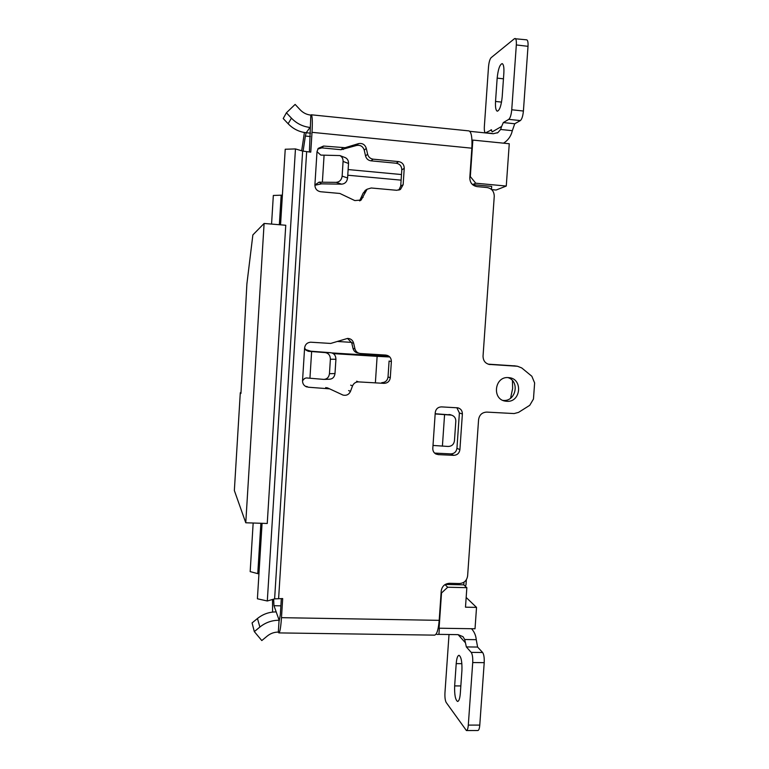 <?xml version="1.0" encoding="UTF-8"?>
<svg xmlns="http://www.w3.org/2000/svg" width="769" height="769" viewBox="0 0 769 769"><rect width="100%" height="100%" fill="white"/><g stroke="black" fill="none" stroke-linecap="round" stroke-linejoin="round"><path stroke-width="1.15" d="M445.27 584.421L463.794 584.853L463.976 582.191M471.974 140.592L472.848 140.083L509.261 143.745L506.271 186.05L475.742 183.205L472.531 184.618L491.699 186.396L491.487 189.462M470.974 182.724L472.522 184.608M435.167 413.732L451.057 414.962M438.34 627.35L439.08 628.215L475.021 628.773L476.53 607.395L465.485 607.183L466.85 587.67L463.794 584.853M445.001 584.584L447.702 587.237L466.85 587.67M447.702 587.237L441.521 592.986L441.118 592.572M439.08 628.215L441.521 592.986M476.53 607.395L466.168 597.475M472.848 140.083L470.32 176.582L475.742 183.205M506.271 186.05L496.111 190.03L491.66 189.616M435.158 413.943L451.528 415.125C454.383 416.077 455.815 418.105 455.815 421.201L454.45 440.82C453.854 444.386 451.797 446.27 448.279 446.462L433.005 445.443M444.569 414.654L442.406 446.183M512.462 380.626L512.635 388.489L510.587 398.207M464.889 585.863L465.976 585.122L466.35 579.749M327.94 388.085L329.603 388.845L308.263 387.211L305.38 386.201M358.892 353.202L358.45 353.115C355.643 352.779 353.836 351.231 353.029 348.492L354.951 348.838L353.625 343.118C352.702 340.1 350.674 338.533 347.55 338.418L330.68 343.445L310.628 342.195C307.139 342.561 305.13 344.493 304.601 347.973L302.534 380.742C302.544 383.789 303.966 385.865 306.793 386.951M354.951 348.838C355.768 351.606 357.595 353.163 360.421 353.509L385.827 355.086C389.412 355.682 391.258 357.825 391.373 361.517L390.296 377.656C389.7 381.299 387.586 383.193 383.952 383.356L358.565 381.895C355.72 381.905 353.711 383.231 352.538 385.875L350.491 391.363C348.972 394.545 346.511 395.795 343.099 395.122L341.301 394.295M329.603 388.845L343.099 395.122M323.547 146.052L318.222 148.379L317.001 151.695L314.896 184.964C315.03 188.78 316.953 191.039 320.654 191.741L339.869 193.461L354.807 200.574L361.113 200.046L367.082 189.222L371.244 187.992L396.756 190.299L400.524 189.337L403.148 184.704L404.234 168.324C404.129 164.566 402.264 162.326 398.659 161.605L373.128 159.164C370.274 158.722 368.447 157.068 367.62 154.223L366.294 148.369C364.967 144.524 362.372 142.947 358.498 143.64L345.089 147.696L323.547 146.052L321.932 147.879L317.77 149.051M508.396 377.608L508.818 377.646C523.199 378.473 521.026 402.677 506.713 401.293L505.493 401.158C491.66 399.447 494.525 376.166 508.396 377.608M278.936 632.906L434.639 635.136C436.888 634.483 438.407 629.551 439.195 620.343L441.223 590.967C442.021 586.228 444.761 583.671 449.461 583.306L459.429 583.536C464.101 583.181 466.831 580.633 467.619 575.904L478.587 419.605C479.395 414.837 482.134 412.328 486.806 412.097L514.125 413.559L518.527 412.395L529.745 405.321L533.465 399.034L534.628 382.924L531.84 376.252L521.718 367.928L517.518 366.265L488.873 364.381M280.55 224.827L285.232 149.244L295.459 148.926L302.64 151.07L310.763 152.147L312.012 132.335L471.849 148.196L469.801 177.783C469.936 182.743 472.339 185.685 477.011 186.607L487.094 187.54C491.747 188.463 494.131 191.385 494.256 196.306L483.038 356.153C483.172 360.997 485.537 363.804 490.141 364.573L488.863 364.381M295.459 148.926L267.304 600.983L274.62 598.868L282.684 598.57L281.483 617.67C280.791 627.437 279.916 632.522 278.839 632.906L278.33 632.099C274.254 632.089 270.582 633.387 267.333 635.992L261.796 640.558L254.318 631.609L252.069 622.928L257.471 618.497L259.874 627.043L254.318 631.609M434.6 453.085L450.807 453.902L453.7 455.335L438.215 454.623L435.427 453.739M450.807 453.902C454.306 453.7 456.353 451.836 456.94 448.289L459.391 412.982L462.38 413.982C462.371 410.79 460.881 408.743 457.911 407.839L441.502 406.888C437.936 407.051 435.85 408.945 435.254 412.549L432.803 448.394C432.755 451.124 433.927 453.066 436.321 454.21M462.38 413.982L459.9 449.663C459.304 453.239 457.238 455.133 453.7 455.335M280.887 605.837L273.975 605.712L279.282 620.602L280.339 614.498L281.339 598.542M309.407 152.022L310.83 115.09C306.668 114.658 303.121 112.88 300.16 109.794L295.133 104.411L286.404 112.793L283.213 118.522L288.125 123.742C293.152 128.952 299.179 131.951 306.187 132.739L310.022 127.443C302.823 126.625 296.632 123.54 291.451 118.166L286.404 112.793M515.134 365.919L488.123 364.15M517.518 366.265L513.98 365.756L517.508 366.265M502.945 400.399L503.282 400.428C515.884 401.735 520.065 381.261 507.944 377.589M398.832 190.116L400.716 186.098L401.793 169.891C401.687 166.171 399.842 163.951 396.275 163.239L370.994 160.836C368.178 160.394 366.361 158.77 365.554 155.953L364.237 150.157C362.92 146.35 360.353 144.793 356.518 145.476L340.975 149.715L321.932 147.879M359.594 200.872L363.131 193.163L365.179 191.837M365.861 190.02L363.131 193.163M383.952 383.356L381.741 382.654C385.336 382.501 387.432 380.617 388.028 377.012L389.085 361.046L391.373 361.517M353.029 348.492L351.721 342.839L347.55 338.418M459.391 412.982L456.863 407.714M477.597 647.056L482.624 652.506C483.884 654.381 484.422 657.764 484.21 662.657L479.779 725.09C479.472 728.599 478.818 730.406 477.828 730.521L466.408 730.55C467.36 730.435 467.994 728.618 468.302 725.109L472.714 662.551C472.925 657.649 472.416 654.256 471.205 652.381L466.35 646.921L477.597 647.056L476.251 639.673C475.876 635.434 474.3 631.782 471.512 628.725M466.408 730.55L446.193 702.481C445.164 700.549 444.751 697.339 444.953 692.84L449.019 634.512M466.35 646.921L464.716 639.52L462.996 636.684L458.113 634.646L438.926 634.367L439.349 628.225M454.652 685.91L456.209 663.618C456.671 658.293 457.613 655.534 459.045 655.313C461.227 656.793 462.179 661.888 461.919 670.606L460.323 693.33C459.862 698.56 458.949 701.27 457.555 701.453C455.354 699.867 454.383 694.676 454.652 685.91L460.842 685.938M491.583 129.836L485.47 132.893C484.528 132.441 484.162 130.297 484.355 126.491L488.507 66.932C488.94 62.26 489.815 59.175 491.112 57.685L514.471 38.681L526.775 39.844C527.803 40.296 528.216 42.458 528.015 46.323L523.41 111.024C522.91 116.061 521.891 119.253 520.373 120.579L514.73 123.761L503.32 122.569L508.79 119.358L520.373 120.579M503.522 143.169L503.56 143.14C508.126 140.275 511.049 136.123 512.337 130.682L514.73 123.761M491.035 129.778L492.218 131.864L501.628 126.424L503.32 122.569M515.134 38.46C516.134 38.911 516.528 41.065 516.326 44.938L511.741 109.775C511.241 114.831 510.26 118.022 508.79 119.358M495.534 101.45L497.168 78.121C498.101 69.316 499.763 64.481 502.157 63.616C503.589 64.279 504.156 67.47 503.849 73.199L502.176 97.029C501.244 105.718 499.61 110.448 497.283 111.207C495.813 110.505 495.226 107.256 495.534 101.45L501.542 102.104M512.337 130.682L500.638 129.471L497.908 132.604L493.256 133.719L469.801 131.326M301.669 150.782L304.418 132.499M310.378 136.536L305.38 136.036L306.187 132.739L310.58 133.172M436.975 634.444L438.926 634.367M272.514 599.474L272.601 612.095M273.975 605.712L273.649 599.147M305.38 136.036L303.082 151.195M312.012 132.335C312.589 121.733 312.358 115.888 311.301 114.792L310.83 115.09M259.874 627.043C265.555 622.496 271.957 620.237 279.07 620.266L278.33 632.099M471.849 148.196C472.368 137.882 471.435 132.114 469.071 130.913L468.85 130.893M267.304 600.983L257.404 598.782L262.075 523.304M279.349 224.721L281.175 195.182L273.331 195.461L271.563 224.077M281.175 195.182L282.386 195.153M258.942 573.953L250.175 571.617L253.164 523.016M276.158 611.922C269.227 611.893 262.998 614.085 257.471 618.497M500.638 129.471L501.628 126.424M314.896 184.964L319.116 182.128L322.374 182.234L324.085 155.175L320.827 155.107L317.001 151.695M324.085 155.175L339.879 155.569C342.061 156.693 343.137 158.645 343.08 161.432L342.138 176.111C341.551 179.917 339.552 181.993 336.14 182.349L322.374 182.234M344.868 157.482L345.348 157.664C347.521 158.779 348.578 160.721 348.52 163.47L347.588 177.995C347.002 181.763 345.021 183.82 341.638 184.166L321.519 183.849L314.886 185.262M330.382 359.219L335.918 359.267C335.822 355.528 334.131 353.336 330.843 352.711L325.268 352.596C328.584 353.231 330.295 355.441 330.382 359.219L329.459 373.676C328.93 377.262 327.046 379.165 323.807 379.396L306.283 377.925L304.543 378.502L302.534 380.742M330.843 352.711L310.811 351.193L305.466 349.559M310.907 351.202L308.379 351.308L305.966 350.135L304.601 347.973M308.407 351.308L311.628 351.548L309.945 378.185M325.268 352.596L311.628 351.548M335.918 359.267L334.996 373.571C334.467 377.127 332.602 379.011 329.392 379.242L324.403 379.377M245.772 522.776L267.247 523.478L285.76 225.259L264.103 223.462L245.772 522.776L234.353 490.535L240.293 392.728L240.976 392.767M240.293 392.728L240.937 393.459L246.897 283.896L252.866 234.92L264.103 223.462M383.693 354.951L383.616 356.143M375.378 382.866L377.127 356.335L333.362 353.625M389.787 356.979L377.127 356.335M389.287 356.489L331.977 352.933M337.543 341.474L351.587 342.378M450.451 414.972L449.019 414.462M306.648 151.753L278.618 598.493M439.195 620.343L281.483 617.67M458.113 634.646L465.264 642.605M401.11 180.148L347.771 175.217M401.485 174.544L348.136 169.555M302.64 151.07L274.62 598.868M260.883 523.266L257.769 573.664M288.125 123.742L291.451 118.166M464.716 639.52L476.251 639.673M468.302 725.109L479.779 725.09M472.714 662.551L484.21 662.657M471.205 652.381L482.624 652.506M485.873 132.806L492.093 133.441M511.741 109.775L523.41 111.024M516.326 44.938L528.015 46.323M497.168 78.121L503.455 78.823M456.209 663.618L461.871 663.676M361.084 198.623L363.112 197.354M401.793 169.891L404.234 168.324M400.716 186.098L403.148 184.704M370.994 160.836L373.128 159.164M396.275 163.239L398.659 161.605M364.237 150.157L366.294 148.369M365.554 155.953L367.62 154.223M343.253 149.494L345.089 147.696M356.518 145.476L358.498 143.64M340.975 149.715L342.791 147.917M341.638 184.166L336.14 182.349M319.116 182.128L321.519 183.849M347.588 177.995L342.138 176.111M348.52 163.47L343.08 161.432M351.721 342.839L353.625 343.118M325.739 387.528L327.373 388.287M306.821 386.461L308.263 387.211M348.617 390.575L350.491 391.363M350.645 385.144L352.538 385.875M356.614 381.213L358.565 381.895M388.028 377.012L390.296 377.656M325.249 352.596L330.824 352.702M329.459 373.676L334.996 373.571M456.94 448.289L459.9 449.663M435.475 453.201L438.215 454.623M451.528 415.125L450.086 414.616M469.071 130.913L311.301 114.792M497.908 132.604L497.178 133.018M503.762 400.716L505.493 401.158M400.524 189.337L399.678 189.808M365.015 190.568L367.082 189.222M361.113 200.046L360.18 200.622M345.348 157.664L339.879 155.569M327.008 387.73L328.651 388.489M310.811 351.193L308.379 351.308M485.47 132.893L492.064 133.566"/></g></svg>
